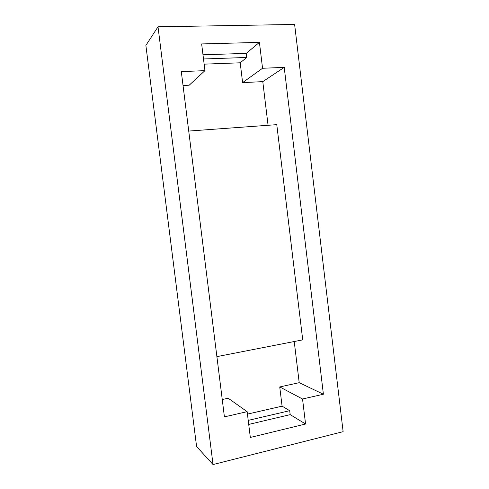 <?xml version="1.0" encoding="UTF-8"?>
<svg xmlns="http://www.w3.org/2000/svg" width="489" height="489" viewBox="0 0 489 489"><rect width="100%" height="100%" fill="white"/><g stroke="black" fill="none" stroke-linecap="round" stroke-linejoin="round"><path stroke-width="0.73" d="M213.033 464.55L196.578 446.488L145.875 45.398L158.008 26.803L294.623 24.45L343.125 431.653L213.033 464.55L158.008 26.803M247.44 414.116L282.08 406.151L279.739 386.946L299.207 382.679L294.225 341.518M248.712 424.415L290.179 414.635L305.564 424.006L250.325 437.441L247.141 411.671L228.192 398.235L222.25 399.537M268.07 125.288L262.789 81.632L242.617 82.61L240.203 62.794L204.145 64.151M240.203 62.794L246.737 57.464L246.242 53.38L259.421 42.384L201.645 43.937L204.952 70.642L189.2 85.202L183.039 85.502M299.207 382.679L323.4 394.232L284.219 67.378L262.55 68.271L242.617 82.61M188.73 131.064L276.78 124.652L302.722 339.861L216.89 356.628M262.789 81.632L284.219 67.378M259.421 42.384L262.55 68.271M203.503 58.973L246.737 57.464M204.952 70.642L181.303 71.614L224.414 416.866L247.141 411.671M282.08 406.151L289.696 410.687L248.216 420.381M290.179 414.635L289.696 410.687M323.4 394.232L302.538 399.006L279.739 386.946M302.538 399.006L305.564 424.006M202.99 54.792L246.242 53.38"/></g></svg>
